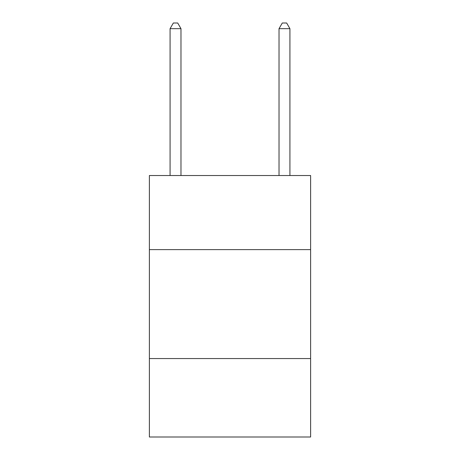 <?xml version="1.0" encoding="UTF-8"?>
<svg xmlns="http://www.w3.org/2000/svg" width="460" height="460" viewBox="0 0 460 460"><rect width="100%" height="100%" fill="white"/><g stroke="black" fill="none" stroke-linecap="round" stroke-linejoin="round"><path stroke-width="0.69" d="M310.621 249.613L310.621 175.524L149.379 175.524L149.379 249.613L310.621 249.613L310.621 437L149.379 437L149.379 249.613M310.621 358.558L149.379 358.558M180.975 175.524L180.975 28.664L170.079 28.664L170.079 175.524M170.079 28.664L173.345 23L177.704 23L180.975 28.664M289.921 175.524L289.921 28.664L279.024 28.664L279.024 175.524M279.024 28.664L282.296 23L286.655 23L289.921 28.664"/></g></svg>
